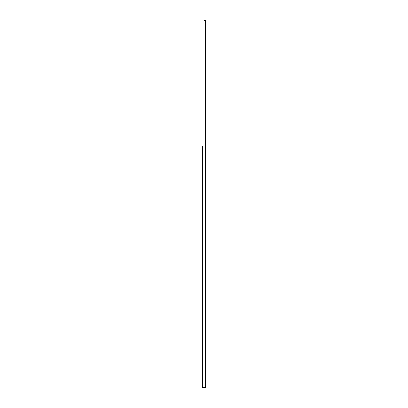 <?xml version="1.0" encoding="UTF-8"?>
<svg xmlns="http://www.w3.org/2000/svg" width="408" height="408" viewBox="0 0 408 408"><rect width="100%" height="100%" fill="white"/><g stroke="black" fill="none" stroke-linecap="round" stroke-linejoin="round"><path stroke-width="0.61" d="M201.96 145.936L201.96 387.6L205.79 387.6L205.79 145.936L201.96 145.936M206.04 29.039L206.04 52.561M206.04 79.254L206.04 102.775M206.04 129.469L206.04 152.99M206.04 179.683L206.04 203.209M206.04 229.898L206.04 253.424M206.04 255.01L206.04 20.4L203.842 20.4L203.842 145.936M204.02 20.4L204.02 145.936M205.362 20.4L205.362 145.936M205.494 20.4L205.494 145.936M206.04 20.4L206.04 27.453M206.04 54.147L206.04 77.668M206.04 104.361L206.04 127.883M206.04 154.576L206.04 178.102M206.04 204.791L206.04 228.317M202.276 145.936L202.276 387.6M205.474 145.936L205.474 387.6M203.867 20.4L203.867 145.936M205.724 20.4L205.724 145.936"/></g></svg>
